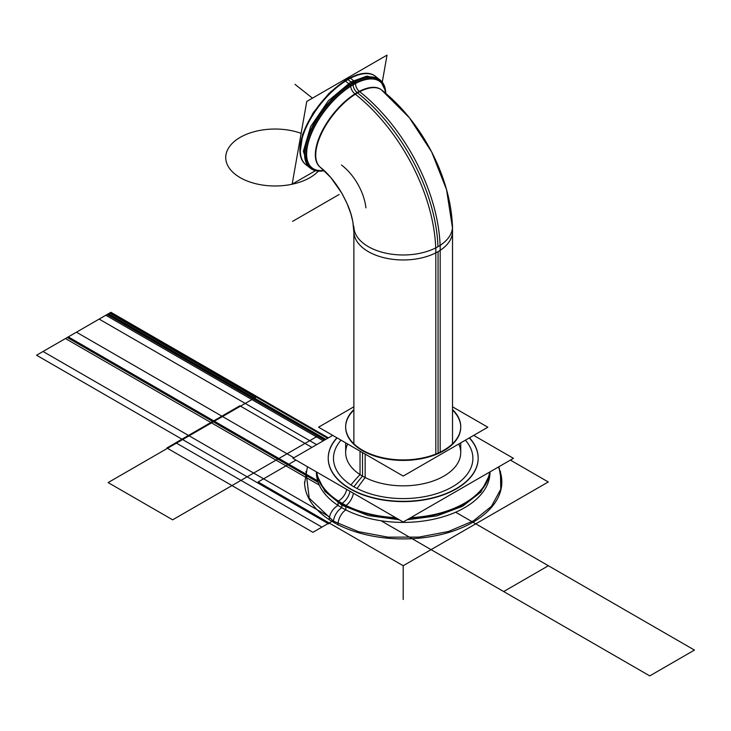 <?xml version="1.0" encoding="UTF-8"?>
<svg xmlns="http://www.w3.org/2000/svg" width="731" height="731" viewBox="0 0 731 731"><rect width="100%" height="100%" fill="white"/><g stroke="black" fill="none" stroke-linecap="round" stroke-linejoin="round"><path stroke-width="1.1" d="M435.813 454.061L435.813 247.864A49.315 28.472 180 0 0 452.516 226.509A49.315 28.472 180 0 0 452.306 223.878M440.19 452.133L440.19 245.342A49.315 28.472 180 0 1 385.767 253.145A49.315 28.472 180 0 1 353.877 226.509M359.716 91.686A139.831 80.73 60 0 1 440.099 245.397M357.541 92.883A139.932 80.785 60 0 1 437.979 246.694A139.932 80.785 -120 0 0 357.541 92.883A139.932 80.785 60 0 1 437.979 246.694A139.932 80.785 -120 0 0 357.541 92.883A139.932 80.785 -120 0 1 437.979 246.694M452.462 227.798L446.54 189.621L431.692 152.011L409.397 117.773L381.39 89.812C422.893 122.479 452.699 180.548 452.516 231.499A49.315 28.472 180 0 1 438.07 251.628A49.315 28.472 180 0 1 384.323 257.805A49.315 28.472 180 0 1 353.877 231.499C353.018 215.608 348.678 206.041 341.752 193.057C335.063 181.827 327.872 173.201 320.196 167.171A49.315 22.807 -51.6 0 1 320.196 167.171A49.315 22.807 -51.6 0 1 321.759 131.79A49.315 22.807 -51.6 0 1 357.148 92.572A49.315 22.807 -51.6 0 1 381.198 89.666A49.315 22.807 -51.6 0 0 357.148 92.572A6.908 3.984 60 0 1 353.155 84.778A6.908 3.984 -120 0 0 357.148 92.572A6.908 3.984 60 0 1 353.155 84.778A54.898 25.393 128.4 0 0 309.56 138.461A54.898 25.393 128.4 0 0 323.961 170.396A54.898 25.393 128.4 0 1 309.56 138.461A54.898 25.393 128.4 0 1 353.155 84.778A54.898 25.393 128.4 0 0 309.56 138.461A54.898 25.393 128.4 0 0 323.961 170.396A54.898 25.393 128.4 0 1 309.56 138.461A54.898 25.393 128.4 0 1 353.155 84.778A6.908 3.984 -120 0 0 357.148 92.572A49.315 22.807 -51.6 0 0 321.868 131.562A49.315 22.807 -51.6 0 0 320.004 167.015A49.315 22.807 -51.6 0 1 321.868 131.562A49.315 22.807 -51.6 0 1 357.148 92.572A49.315 22.807 -51.6 0 0 321.759 131.79A49.315 22.807 -51.6 0 0 320.196 167.18A49.315 22.807 -51.6 0 1 321.759 131.79A49.315 22.807 -51.6 0 1 357.148 92.572A6.908 3.984 -120 0 1 353.155 84.778A54.898 25.393 128.4 0 0 309.56 138.461A54.898 25.393 128.4 0 0 323.961 170.396M341.468 164.996A41.393 23.895 60 0 1 365.92 207.86M385.849 93.477A55.474 25.658 128.4 0 0 350.688 85.81A6.908 3.682 -122.4 0 0 355.357 94.208A139.831 80.73 60 0 1 435.722 247.91M382.432 90.644A49.342 22.825 128.4 0 0 380.988 89.529A49.342 22.825 128.4 0 0 355.357 94.208M385.438 93.129A54.898 25.393 128.4 0 0 353.155 84.778A54.898 25.393 128.4 0 1 385.438 93.129A54.898 25.393 128.4 0 0 353.155 84.778A54.898 25.393 128.4 0 1 385.438 93.129A54.898 25.393 128.4 0 0 353.155 84.778M350.624 85.847A1.645 0.877 -122.4 0 0 349.281 84.202M353.1 84.348A1.645 0.95 -120 0 0 352.561 83.279A1.645 0.95 60 0 1 353.1 84.348A1.645 0.95 -120 0 0 352.561 83.279A1.645 0.95 60 0 1 353.1 84.348A1.645 0.95 -120 0 0 352.561 83.279M375.624 76.444A56.223 26.005 128.4 0 0 347.974 79.578L352.205 82.923A56.223 26.005 -51.6 0 1 379.846 79.789A56.223 26.005 128.4 0 0 352.205 82.923A56.223 26.005 128.4 0 0 311.863 127.633A56.223 26.005 128.4 0 0 310.072 167.966A56.223 26.005 -51.6 0 1 311.863 127.633A56.223 26.005 -51.6 0 1 352.205 82.923A56.223 26.005 128.4 0 0 308.921 134.202A56.223 26.005 128.4 0 0 317.172 170.725A56.223 26.005 -51.6 0 1 308.921 134.202A56.223 26.005 -51.6 0 1 352.205 82.923A56.223 26.005 -51.6 0 1 384.159 86.066A56.223 26.005 128.4 0 0 352.205 82.923A56.223 26.005 128.4 0 0 308.921 134.202A56.223 26.005 128.4 0 0 317.172 170.725M355.54 83.005A1.645 1.014 -117.4 0 0 354.27 81.324M310.483 168.294A56.223 26.005 128.4 0 1 313.014 126.481A56.223 26.005 128.4 0 1 355.092 81.89L350.048 77.897A56.223 26.005 128.4 0 0 307.97 122.488A56.223 26.005 128.4 0 0 305.439 164.301L310.483 168.294A56.223 26.005 128.4 0 0 322.609 170.953M310.337 168.176L308.829 166.988L303.338 151.308L310.62 126.646L328.356 100.796L350.953 81.936L352.47 83.133L350.953 81.936L366.898 76.097L378.603 78.802L380.111 79.999M385.63 91.302A56.223 26.005 128.4 0 0 380.257 80.118A56.223 26.005 128.4 0 0 350.103 84.769L345.059 80.775A56.223 26.005 128.4 0 1 375.213 76.125A56.223 26.005 128.4 0 1 375.405 76.28M344.977 80.83A1.645 0.877 -122.4 0 0 344.447 80.867L356.801 74.864L362.905 73.493M347.472 79.313A1.645 0.95 -120 0 0 346.942 79.35A1.645 0.95 60 0 1 347.472 79.313A1.645 0.95 -120 0 0 346.942 79.359A1.645 0.95 60 0 1 347.472 79.313A1.645 0.95 -120 0 0 346.942 79.359L328.685 93.696L312.795 113.46L302.533 134.595L300.048 152.925L302.771 133.901L313.736 112.017L330.503 91.923L349.418 77.998A1.645 1.014 -117.4 0 1 349.939 77.952M377.022 77.742A56.223 26.005 128.4 0 0 347.974 79.578L352.205 82.923L347.974 79.578A56.223 26.005 128.4 0 0 306.81 125.997A56.223 26.005 128.4 0 0 307.431 165.69A56.223 26.005 -51.6 0 1 306.81 125.997A56.223 26.005 -51.6 0 1 347.974 79.578A56.223 26.005 -51.6 0 1 377.022 77.742A56.223 26.005 128.4 0 0 347.974 79.578A56.223 26.005 128.4 0 0 307.641 124.288A56.223 26.005 128.4 0 0 305.85 164.63M382.267 82.128L387.037 55.108L306.764 101.454L292.144 184.157L315.481 170.679M324.326 170.734A55.474 25.658 128.4 0 1 309.441 137.602A55.474 25.658 128.4 0 1 355.613 82.968A6.908 4.267 -117.4 0 0 359.734 91.677A49.342 22.825 128.4 0 0 323.285 129.899A49.342 22.825 128.4 0 0 319.822 166.842A49.342 22.825 128.4 0 0 321.037 167.856M346.037 509.735A11.833 6.387 117 0 0 337.969 524.977M501.804 483.529L498.926 466.725L501.832 481.967A98.63 56.945 180 0 1 440.939 534.571A98.63 56.945 180 0 1 333.455 522.236A11.833 6.835 -60 0 1 341.816 507.734A86.797 50.11 180 0 1 316.404 472.655A86.797 50.11 0 0 0 341.816 507.734A11.833 6.835 120 0 0 333.455 522.236A98.63 56.945 180 0 1 304.562 481.967M338.087 501.466L338.087 505.441A11.833 7.246 123.2 0 0 329.215 519.924M333.455 522.236A98.63 56.945 180 0 0 452.653 531.236A98.63 56.945 180 0 0 498.387 467.036A98.63 56.945 180 0 1 452.653 531.236A98.63 56.945 180 0 1 333.455 522.236A98.63 56.945 180 0 0 452.653 531.236A98.63 56.945 180 0 0 498.387 467.036A98.63 56.945 180 0 1 452.653 531.236A98.63 56.945 180 0 1 333.455 522.236A11.833 6.835 -60 0 1 341.816 507.734A86.797 50.11 180 0 1 316.404 472.655A86.797 50.11 0 0 0 341.816 507.734A86.797 50.11 0 0 0 436.124 518.663A86.797 50.11 0 0 0 489.989 472.655A86.797 50.11 180 0 1 436.124 518.663A86.797 50.11 180 0 1 341.816 507.734L341.816 503.741L341.816 507.734A86.797 50.11 0 0 0 436.124 518.663A86.797 50.11 0 0 0 489.989 472.655A86.797 50.11 0 0 1 436.124 518.663A86.797 50.11 0 0 1 341.816 507.734A11.833 6.835 120 0 0 333.455 522.236A11.833 6.835 -60 0 1 341.816 507.734L341.816 503.741M338.087 500.863A86.797 50.11 0 0 0 395.663 517.649M410.731 517.649A86.797 50.11 0 0 0 489.669 472.071M489.487 475.141L480.852 492.1L462.568 506.272L436.9 515.894L407.039 519.778M399.354 519.778L368.214 515.574L341.816 505.148L341.816 503.284L341.816 505.148L324.92 491.378L316.907 475.141M316.678 472.043A86.797 50.11 0 0 0 341.816 503.44A86.797 50.11 0 0 1 316.678 472.043A86.797 50.11 0 0 0 341.816 503.44A86.797 50.11 0 0 1 316.678 472.043A86.797 50.11 0 0 0 341.816 503.44A86.797 50.11 0 0 0 396.202 517.95A86.797 50.11 0 0 1 341.816 503.44A86.797 50.11 0 0 0 396.202 517.95A86.797 50.11 0 0 1 341.816 503.44A86.797 50.11 0 0 0 396.202 517.95M410.192 517.95A86.797 50.11 0 0 0 489.715 472.043A86.797 50.11 0 0 1 410.192 517.95A86.797 50.11 0 0 0 489.715 472.043A86.797 50.11 0 0 1 410.192 517.95A86.797 50.11 0 0 0 489.715 472.043M316.724 472.071A86.797 50.11 0 0 0 345.8 505.313L345.8 509.891M316.276 471.815A87.172 50.329 0 0 0 345.553 505.751A11.833 6.387 117 0 0 353.402 493.242M336.927 437.796A74.964 43.284 0 0 0 328.246 458.995A74.964 43.284 0 0 0 353.621 490.501M342.062 503.293A11.833 6.835 120 0 0 349.966 491.269A11.833 6.835 -60 0 1 342.062 503.293A11.833 6.835 120 0 0 349.966 491.269A11.833 6.835 -60 0 1 342.062 503.293A11.833 6.835 120 0 0 349.966 491.269M478.156 458.666A74.964 43.275 180 0 1 431.619 498.387A74.964 43.275 180 0 1 350.186 488.948A74.964 43.275 180 0 1 328.237 458.337A74.964 43.275 180 0 1 337.119 437.906A74.964 43.275 180 0 0 350.186 488.948A74.964 43.275 180 0 1 337.119 437.906A74.964 43.275 180 0 0 350.186 488.948A74.964 43.275 180 0 1 337.119 437.906M396.595 518.178A87.172 50.329 0 0 1 337.804 501.283A11.833 7.246 123.2 0 0 338.087 501.146M338.325 501.018A11.833 7.246 123.2 0 0 346.713 489.386M409.799 518.178A87.172 50.329 0 0 0 490.117 471.815M346.96 486.663A74.964 43.284 0 0 0 428.914 498.697A74.964 43.284 0 0 0 478.147 458.995A74.964 43.284 0 0 0 469.485 437.814M469.293 437.924A74.964 43.275 180 0 1 447.865 493.096A74.964 43.275 180 0 1 350.186 488.948A74.964 43.275 180 0 0 447.865 493.096A74.964 43.275 180 0 0 469.293 437.924A74.964 43.275 180 0 1 447.865 493.096A74.964 43.275 180 0 1 350.186 488.948A74.964 43.275 180 0 0 447.865 493.096A74.964 43.275 180 0 0 469.293 437.924A74.964 43.275 180 0 1 478.156 458.337M332.724 435.374L292.939 458.337L403.192 521.998L513.445 458.337L473.688 435.384M341.011 440.153A69.701 40.242 0 0 0 353.914 486.8A69.701 40.242 0 0 0 444.082 490.93A69.701 40.242 0 0 0 465.391 440.181A69.701 40.242 180 0 1 444.082 490.93A69.701 40.242 180 0 1 353.914 486.8A69.701 40.242 180 0 1 341.011 440.153A69.701 40.242 0 0 0 353.914 486.8A127.834 73.804 -60 0 1 362.512 476.109A127.834 73.804 120 0 0 353.914 486.8A69.701 40.242 180 0 1 341.011 440.153A69.701 40.242 180 0 0 353.914 486.8A127.834 73.804 -60 0 1 362.512 476.109A57.539 33.215 0 0 0 431.984 481.382A57.539 33.215 0 0 0 458.766 444.009A57.539 33.215 180 0 1 431.984 481.382A57.539 33.215 180 0 1 362.512 476.109L362.512 452.571L362.512 476.109A57.539 33.215 180 0 1 347.636 443.982A57.539 33.215 0 0 0 362.512 476.109A127.834 73.804 120 0 0 353.914 486.8A69.701 40.242 0 0 0 444.082 490.93A69.701 40.242 0 0 0 465.391 440.181A69.701 40.242 180 0 1 444.082 490.93A69.701 40.242 180 0 1 353.914 486.8A127.834 73.804 -60 0 1 362.512 476.109A57.539 33.215 0 0 0 431.984 481.382A57.539 33.215 0 0 0 458.766 444.009A57.539 33.215 180 0 1 431.984 481.382A57.539 33.215 180 0 1 362.512 476.109L362.512 452.571M365.354 477.279A127.834 69.025 117 0 0 357.103 488.527M360.036 451.137L360.036 474.593A127.834 78.29 123.2 0 0 350.907 484.955M360.036 448.66A57.539 33.215 0 0 0 423.532 457.77A57.539 33.215 0 0 0 460.731 426.694A57.539 33.215 0 0 0 452.516 409.579M345.662 427.196A57.539 33.215 0 0 0 362.512 450.689A57.539 33.215 0 0 0 425.214 457.889A57.539 33.215 0 0 0 460.731 427.196M460.731 426.95A57.539 33.215 0 0 0 452.516 410.091A57.539 33.215 180 0 1 438.618 453.375A57.539 33.215 180 0 1 362.512 450.689A57.539 33.215 180 0 1 353.877 410.091A57.539 33.215 0 0 0 346.037 423.404M353.877 409.579A57.539 33.215 0 0 0 345.662 426.694A57.539 33.215 0 0 0 365.144 451.612M365.144 454.088L365.144 477.544M353.877 406.783L318.552 427.187L403.22 476.073L487.842 427.215L452.516 406.82M295.991 460.101L258.125 481.967L403.192 565.721L548.268 481.967L510.402 460.101M438.07 453.11L438.07 251.628A49.315 28.472 180 0 1 384.305 257.796A49.315 28.472 180 0 1 353.877 231.471A49.315 28.472 0 0 0 384.305 257.796A49.315 28.472 0 0 0 438.07 251.628A49.315 28.472 0 0 1 384.305 257.796A49.315 28.472 0 0 1 353.877 231.471M381.692 521.13L503.668 591.553L548.378 565.739L455.943 512.376M694.45 650.078L548.378 565.739L503.668 591.553L649.74 675.892L694.45 650.078M339.12 194.501L292.628 221.347L339.12 194.501M242.436 136.158A49.315 28.472 0 0 0 240.179 177.642A49.315 28.472 0 0 0 312.046 176.345M318.725 435.493L254.196 398.24L108.124 482.579L172.644 519.823L318.725 435.493L254.196 398.24L108.124 482.579L172.644 519.823L318.725 435.493M307.669 178.867A49.315 28.472 0 0 0 318.378 171.118M301.126 133.344A49.315 28.472 0 0 0 238.059 138.68M312.466 98.164L295.013 84.357L312.466 98.164M324.582 440.071L253.164 398.843L189.119 435.813L329.535 516.881M311.909 447.39L239.841 405.778L175.796 442.748L321.868 527.088L175.796 442.748L239.841 405.778L311.909 447.39L239.896 405.806L166.86 447.975L312.932 532.314L333.592 520.381L312.932 532.314L166.86 447.975L239.896 405.806L311.909 447.39M353.649 84.028A1.645 0.969 -119.4 0 0 352.351 82.365M324.774 439.961L253.355 398.733L214.393 421.22L253.355 398.733L107.283 314.394L68.321 336.89L317.574 480.797M384.159 86.066A56.223 26.005 128.4 0 0 352.205 82.923M347.983 79.021A1.645 0.959 -119.5 0 0 347.453 79.067M347.974 79.578A56.223 26.005 128.4 0 0 306.81 125.997A56.223 26.005 128.4 0 0 307.431 165.69M253.164 398.843L107.091 314.504L43.047 351.483L189.119 435.813L253.164 398.843M353.877 410.091A57.539 33.215 180 0 0 362.512 450.689A57.539 33.215 0 0 0 438.618 453.375A57.539 33.215 0 0 0 452.516 410.091A57.539 33.215 180 0 1 438.618 453.375A57.539 33.215 180 0 1 362.512 450.689A57.539 33.215 180 0 1 353.877 410.091A57.539 33.215 0 0 0 362.512 450.689A57.539 33.215 0 0 0 438.618 453.375A57.539 33.215 0 0 0 452.516 410.091M255.658 397.399L182.622 439.569L328.694 523.899L182.622 439.569L255.658 397.399L109.586 313.06L36.55 355.229L182.622 439.569L255.658 397.399L182.622 439.569L36.55 355.229L109.586 313.06L255.658 397.399M325.852 439.34L254.434 398.112L213.315 421.842L254.434 398.112L108.352 313.773L67.243 337.512L318.049 482.314M403.192 565.721L403.192 599.493L403.192 565.721M347.636 443.982A57.539 33.215 0 0 0 362.512 476.109A57.539 33.215 180 0 1 347.636 443.982M328.411 437.86L256.992 396.631L251.884 399.574L323.303 440.811M465.391 440.181A69.701 40.242 180 0 1 444.082 490.93A69.701 40.242 180 0 1 353.914 486.8M105.812 315.244L251.884 399.574L256.992 396.631L110.92 312.292L105.812 315.244M65.443 338.544L211.515 422.883L256.225 397.07L110.153 312.74L65.443 338.544M327.643 438.308L256.225 397.07L211.515 422.883L319.1 485M305.96 471.349L309.222 498.186L333.455 521.157L358.537 531.665L388.042 537.157L419.037 537.093L448.469 531.483L473.432 520.874L491.46 506.309L500.762 489.24L500.433 471.349M316.642 444.658L245.223 403.421L222.516 416.533L293.935 457.761M245.223 403.421L99.151 319.091L76.444 332.194L222.516 416.533L245.223 403.421M452.516 443.799L452.516 226.509M353.877 443.799L353.877 233.481M320.187 167.171L330.851 177.569L341.88 193.286L347.006 203.437L350.807 213.626L352.817 221.575L353.868 232.33M385.612 91.137L384.963 87.903L380.056 79.962L385.612 91.137M322.444 170.963L316.249 170.752L310.291 168.13M380.257 80.118L375.213 76.125M307.468 466.725L304.589 483.529M460.731 442.867L460.731 453.129M345.662 442.84L345.662 453.129"/></g></svg>
